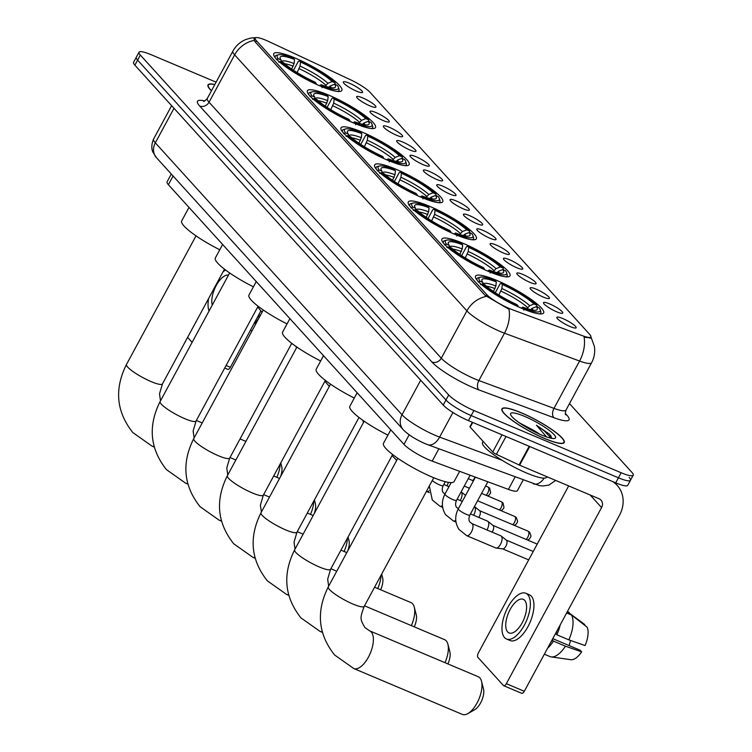 <?xml version="1.0" encoding="UTF-8"?>
<svg xmlns="http://www.w3.org/2000/svg" width="752" height="752" viewBox="0 0 752 752"><rect width="100%" height="100%" fill="white"/><g stroke="black" fill="none" stroke-linecap="round" stroke-linejoin="round"><path stroke-width="1.13" d="M387.844 160.308A38.69 7.116 28.4 0 0 409.107 164.641A38.69 7.116 28.4 0 0 362.304 132.164A38.69 7.116 28.4 0 0 341.032 127.831A38.69 7.116 28.4 0 0 387.844 160.308M488.734 271.528A38.69 7.116 28.4 0 0 510.006 275.852A38.69 7.116 28.4 0 0 463.204 243.375A38.69 7.116 28.4 0 0 441.932 239.051A38.69 7.116 28.4 0 0 488.734 271.528M455.101 234.455A38.69 7.116 28.4 0 0 476.373 238.779A38.69 7.116 28.4 0 0 429.571 206.302A38.69 7.116 28.4 0 0 408.298 201.978A38.69 7.116 28.4 0 0 455.101 234.455M421.477 197.381A38.69 7.116 28.4 0 0 442.74 201.705A38.69 7.116 28.4 0 0 395.937 169.228A38.69 7.116 28.4 0 0 374.665 164.904A38.69 7.116 28.4 0 0 421.477 197.381M354.211 123.234A38.69 7.116 28.4 0 0 375.474 127.567A38.69 7.116 28.4 0 0 328.671 95.09A38.69 7.116 28.4 0 0 307.408 90.757A38.69 7.116 28.4 0 0 354.211 123.234M320.578 86.17A38.69 7.116 28.4 0 0 341.84 90.494A38.69 7.116 28.4 0 0 295.038 58.017A38.69 7.116 28.4 0 0 273.775 53.693A38.69 7.116 28.4 0 0 320.578 86.17M522.367 308.593A38.69 7.116 28.4 0 0 543.64 312.926A38.69 7.116 28.4 0 0 496.828 280.449A38.69 7.116 28.4 0 0 475.565 276.116A38.69 7.116 28.4 0 0 522.367 308.593M549.524 303.864A10.951 2.012 -151.6 0 1 559.375 309.326A10.951 2.012 -151.6 0 1 562.609 313.217A10.951 2.012 -151.6 0 1 556.753 311.826A10.951 2.012 -151.6 0 1 543.461 302.868A10.951 2.012 -151.6 0 1 549.524 303.864M536.176 289.153A10.951 2.012 -151.6 0 1 546.027 294.615A10.951 2.012 -151.6 0 1 549.261 298.506A10.951 2.012 -151.6 0 1 543.405 297.115A10.951 2.012 -151.6 0 1 530.113 288.157A10.951 2.012 -151.6 0 1 536.176 289.153M522.837 274.433A10.951 2.012 -151.6 0 1 532.679 279.904A10.951 2.012 -151.6 0 1 535.913 283.795A10.951 2.012 -151.6 0 1 530.057 282.404A10.951 2.012 -151.6 0 1 516.765 273.446A10.951 2.012 -151.6 0 1 522.837 274.433M509.489 259.722A10.951 2.012 -151.6 0 1 519.341 265.193A10.951 2.012 -151.6 0 1 522.565 269.084A10.951 2.012 -151.6 0 1 516.718 267.693A10.951 2.012 -151.6 0 1 503.417 258.735A10.951 2.012 -151.6 0 1 509.489 259.722M496.141 245.011A10.951 2.012 -151.6 0 1 505.993 250.482A10.951 2.012 -151.6 0 1 509.217 254.373A10.951 2.012 -151.6 0 1 503.37 252.982A10.951 2.012 -151.6 0 1 490.078 244.024A10.951 2.012 -151.6 0 1 496.141 245.011M482.793 230.3A10.951 2.012 -151.6 0 1 492.645 235.771A10.951 2.012 -151.6 0 1 495.869 239.662A10.951 2.012 -151.6 0 1 490.022 238.271A10.951 2.012 -151.6 0 1 476.73 229.313A10.951 2.012 -151.6 0 1 482.793 230.3M469.445 215.589A10.951 2.012 -151.6 0 1 479.297 221.06A10.951 2.012 -151.6 0 1 482.521 224.951A10.951 2.012 -151.6 0 1 476.674 223.56A10.951 2.012 -151.6 0 1 463.382 214.593A10.951 2.012 -151.6 0 1 469.445 215.589M456.097 200.878A10.951 2.012 -151.6 0 1 465.949 206.339A10.951 2.012 -151.6 0 1 469.173 210.231A10.951 2.012 -151.6 0 1 463.326 208.849A10.951 2.012 -151.6 0 1 450.034 199.882A10.951 2.012 -151.6 0 1 456.097 200.878M442.749 186.167A10.951 2.012 -151.6 0 1 452.601 191.628A10.951 2.012 -151.6 0 1 455.834 195.52A10.951 2.012 -151.6 0 1 449.978 194.129A10.951 2.012 -151.6 0 1 436.686 185.171A10.951 2.012 -151.6 0 1 442.749 186.167M429.401 171.456A10.951 2.012 -151.6 0 1 439.253 176.917A10.951 2.012 -151.6 0 1 442.486 180.809A10.951 2.012 -151.6 0 1 436.63 179.418A10.951 2.012 -151.6 0 1 423.338 170.46A10.951 2.012 -151.6 0 1 429.401 171.456M416.063 156.745A10.951 2.012 -151.6 0 1 425.905 162.206A10.951 2.012 -151.6 0 1 429.138 166.098A10.951 2.012 -151.6 0 1 423.282 164.707A10.951 2.012 -151.6 0 1 409.99 155.749A10.951 2.012 -151.6 0 1 416.063 156.745M402.715 142.034A10.951 2.012 -151.6 0 1 412.566 147.495A10.951 2.012 -151.6 0 1 415.79 151.387A10.951 2.012 -151.6 0 1 409.943 149.996A10.951 2.012 -151.6 0 1 396.642 141.038A10.951 2.012 -151.6 0 1 402.715 142.034M389.367 127.323A10.951 2.012 -151.6 0 1 399.218 132.784A10.951 2.012 -151.6 0 1 402.442 136.676A10.951 2.012 -151.6 0 1 396.595 135.285A10.951 2.012 -151.6 0 1 383.304 126.327A10.951 2.012 -151.6 0 1 389.367 127.323M376.019 112.603A10.951 2.012 -151.6 0 1 385.87 118.073A10.951 2.012 -151.6 0 1 389.094 121.965A10.951 2.012 -151.6 0 1 383.247 120.574A10.951 2.012 -151.6 0 1 369.956 111.616A10.951 2.012 -151.6 0 1 376.019 112.603M362.671 97.892A10.951 2.012 -151.6 0 1 372.522 103.362A10.951 2.012 -151.6 0 1 375.746 107.254A10.951 2.012 -151.6 0 1 369.899 105.863A10.951 2.012 -151.6 0 1 356.608 96.905A10.951 2.012 -151.6 0 1 362.671 97.892M349.323 83.181A10.951 2.012 -151.6 0 1 359.174 88.651A10.951 2.012 -151.6 0 1 362.398 92.543A10.951 2.012 -151.6 0 1 356.551 91.152A10.951 2.012 -151.6 0 1 343.26 82.194A10.951 2.012 -151.6 0 1 349.323 83.181M562.872 318.575A10.951 2.012 -151.6 0 1 572.723 324.037A10.951 2.012 -151.6 0 1 575.947 327.928A10.951 2.012 -151.6 0 1 570.101 326.537A10.951 2.012 -151.6 0 1 556.809 317.579A10.951 2.012 -151.6 0 1 562.872 318.575M523.148 480.049L517.423 490.642A21.902 4.033 -151.6 0 1 508.39 489.392L432.193 461.145A21.902 4.033 -151.6 0 1 429.185 459.951A21.902 4.033 -151.6 0 1 403.993 444.394L168.382 184.691A21.902 4.033 -151.6 0 1 167.076 181.862L171.306 174.041M512.065 309.608A19.712 3.628 -151.6 0 1 509.348 308.536A19.712 3.628 -151.6 0 1 486.685 294.53L256.366 40.664A19.712 3.628 -151.6 0 1 255.191 38.117A19.712 3.628 -151.6 0 1 268.934 41.614L350.366 79.693A19.712 3.628 -151.6 0 1 370.125 92.393L589.653 334.377A19.712 3.628 -151.6 0 1 590.828 336.924A19.712 3.628 -151.6 0 1 582.697 335.796L512.065 309.608M544.758 438.585A35.41 6.514 28.4 0 0 564.226 442.543A35.41 6.514 28.4 0 0 521.39 412.82A35.41 6.514 28.4 0 0 501.932 408.862A35.41 6.514 28.4 0 0 544.758 438.585M565.325 413.44L566.848 415.113A36.5 6.712 -151.6 0 1 553.98 417.736A7.304 4.38 110.3 0 1 553.98 408.374L579.576 361.035A25.549 15.322 -69.7 0 0 584.078 337.187L591.175 337.93L591.081 337.291L594.381 346.418C595.246 352.143 594.324 357.576 591.617 362.699A29.206 5.367 -151.6 0 1 579.576 361.035L504.489 333.202A25.549 15.322 -69.7 0 0 508.972 309.269L485.125 295.376L254.806 41.501L253.95 38.38L255.868 37.6L250.632 38.089L246.026 39.433C240.292 41.783 235.921 45.665 232.904 51.098L207.308 98.437A29.206 5.367 28.4 0 0 209.047 102.206L441.292 358.206A29.206 5.367 28.4 0 0 474.879 378.942A29.206 5.367 28.4 0 0 478.883 380.54L553.98 408.374A29.206 5.367 28.4 0 0 566.012 410.047C565.231 413.074 565.119 414.634 565.683 414.747M216.106 82.156L151.058 54.67A21.902 4.033 28.4 0 0 139.026 52.226L136.291 57.274A21.902 4.033 28.4 0 0 137.597 60.104L445.974 400.017A21.902 4.033 28.4 0 0 471.156 415.574L618.435 477.802A21.902 4.033 28.4 0 0 630.477 480.255A21.902 4.033 28.4 0 0 629.17 477.426M214.837 84.506A35.41 6.514 28.4 0 0 208.013 84.882A35.41 6.514 28.4 0 0 211.434 90.804M139.026 52.226A21.902 4.033 28.4 0 0 140.333 55.046L448.7 394.96A21.902 4.033 28.4 0 0 473.892 410.517L621.171 472.754A21.902 4.033 28.4 0 0 633.212 475.208A21.902 4.033 28.4 0 0 631.906 472.378L569.499 403.598M615.709 482.85A21.902 4.033 28.4 0 0 627.751 485.303L630.477 480.255A21.902 4.033 28.4 0 1 618.435 477.802L471.156 415.574A21.902 4.033 28.4 0 1 445.974 400.017L137.597 60.104A21.902 4.033 28.4 0 1 136.291 57.274L133.565 62.322A21.902 4.033 28.4 0 0 134.871 65.151L443.238 405.065A21.902 4.033 28.4 0 0 468.43 420.622L615.709 482.85L621.171 472.754M521.512 412.961A35.043 6.448 28.4 0 0 502.251 409.041A35.043 6.448 28.4 0 0 544.636 438.454A35.043 6.448 28.4 0 0 563.897 442.373A35.043 6.448 28.4 0 0 521.512 412.961M483.104 441.377L482.54 442.43A36.5 6.712 28.4 0 0 526.691 473.064A36.5 6.712 28.4 0 0 546.751 477.153L546.977 476.749M539.616 434.177A18.255 3.356 28.4 0 0 531.109 428.978L536.402 432.682M551.883 438.378L549.468 434.148L536.439 425.247L546.61 436.959M531.109 428.978L519.397 422.859M541.506 434.994A25.549 4.7 28.4 0 0 554.732 438.416A25.549 4.7 28.4 0 0 548.264 429.627A25.549 4.7 28.4 0 0 524.642 416.411A25.549 4.7 28.4 0 0 510.58 414.54A25.549 4.7 28.4 0 0 541.506 434.994M536.439 425.247L544.392 430.99L551.207 438.256M549.468 434.148L551.169 436.263M472.735 422.436L470.188 427.145L492.72 451.98L501.998 434.806M612.57 481.524A29.206 25.436 -42.2 0 1 617.213 485.425A29.206 25.436 -42.2 0 1 619.535 515.158L524.313 691.276A3.647 1.664 112.9 0 1 521.691 693.306L503.727 685.721A3.647 1.664 -67.1 0 0 506.35 683.681L601.572 507.572A7.304 6.364 137.8 0 0 600.998 500.136A7.304 6.364 137.8 0 0 599.006 498.726L519.632 465.197A3.647 0.667 -151.6 0 1 519.096 464.952L496.376 454.33A3.647 0.667 -151.6 0 1 492.72 451.98M568.681 485.914L478.404 652.877A3.647 1.664 -67.1 0 0 477.905 657.361L503.445 685.514A3.647 1.664 -67.1 0 0 503.727 685.721M470.188 427.145A3.647 0.667 -151.6 0 1 469.972 426.675L472.35 422.276M507.628 631.915A18.255 8.31 -67.1 0 0 509.057 632.949A18.255 8.31 -67.1 0 0 523.035 621.105A18.255 8.31 -67.1 0 0 524.689 600.359A18.255 8.31 -67.1 0 0 523.26 599.325A18.255 8.31 -67.1 0 0 509.283 611.179A18.255 8.31 -67.1 0 0 507.628 631.915M544.354 654.212L549.891 656.543A24.092 10.97 -67.1 0 0 551.16 656.9L570.843 659.701A18.979 8.648 -67.1 0 0 581.663 651.871L580.187 650.245L552.767 638.655M506.5 639.003L510.091 640.525A24.825 11.299 -67.1 0 0 529.107 624.404A24.825 11.299 -67.1 0 0 531.354 596.195A24.825 11.299 -67.1 0 0 529.408 594.794L525.817 593.272A24.825 11.299 -67.1 0 0 506.81 609.393A24.825 11.299 -67.1 0 0 504.554 637.602A24.825 11.299 -67.1 0 0 506.5 639.003A24.825 11.299 -67.1 0 0 525.507 622.891A24.825 11.299 -67.1 0 0 527.763 594.682A24.825 11.299 -67.1 0 0 525.817 593.272M566.641 612.993L571.605 615.089L587.143 627.168A18.979 8.648 -67.1 0 1 585.084 645.564L568.832 639.858L556.856 634.801L555.878 633.72A21.169 9.644 -67.1 0 0 557.138 630.561M556.856 634.801A24.092 10.97 -67.1 0 0 560.174 624.959M568.832 639.858A24.092 10.97 -67.1 0 0 571.605 615.089M584.436 625.062L584.727 624.508L567.356 611.658M569.198 612.438A24.092 10.97 -67.1 0 0 568.644 612.166L567.375 611.63M570.646 640.497A14.598 6.646 -67.1 0 0 569.217 645.601M550.643 642.575A21.169 9.644 -67.1 0 0 552.466 640.037L553.444 641.108L565.419 646.175L581.663 651.871M547.616 648.186A24.092 10.97 -67.1 0 0 553.444 641.108M551.16 656.9A24.092 10.97 -67.1 0 0 565.419 646.175M214.781 84.619A35.043 6.448 28.4 0 0 208.332 85.061A35.043 6.448 28.4 0 0 211.491 90.691M479.861 677.9A20.445 9.306 -67.1 0 0 478.253 676.744L369.655 630.853A20.445 9.306 112.9 0 1 371.253 632.009A20.445 9.306 112.9 0 1 369.401 655.236A20.445 9.306 112.9 0 1 353.741 668.509L462.339 714.4A20.445 9.306 -67.1 0 0 467.847 713.601A20.445 9.306 -67.1 0 0 481.524 681.246A20.445 9.306 -67.1 0 0 479.861 677.9M495.286 292.716L500.024 283.946L501.189 283.213A34.752 6.392 28.4 0 1 536.74 305.171L533.967 303.996A31.396 5.772 28.4 0 0 502.308 284.444L501.857 288.524L498.914 295.019M527.02 308.621L529.681 305.707L533.967 303.996M390.786 429.843L383.492 443.332A40.157 7.388 28.4 0 0 432.062 477.031A40.157 7.388 28.4 0 0 454.133 481.524L459.651 471.325M493.462 291.494L495.869 285.995L496.32 281.915L495.201 280.684A34.752 6.392 28.4 0 0 480.143 277.234L478.225 277.77A36.209 6.665 28.4 0 0 477.069 278.56A36.209 6.665 28.4 0 0 477.153 280.289M536.74 305.171L537.219 307.013M539.278 313.875A36.209 6.665 28.4 0 0 540.773 313.011A36.209 6.665 28.4 0 0 540.801 311.61L540.199 309.702A34.752 6.392 28.4 0 0 539.146 307.822L536.373 306.656L532.087 308.358L530 310.219M480.143 277.234A34.752 6.392 28.4 0 0 480.058 281.22L478.169 281.972M523.796 310.153L523.994 308.358A34.752 6.392 28.4 0 0 540.199 309.702M496.32 281.915A31.396 5.772 28.4 0 0 481.957 280.806A31.396 5.772 28.4 0 0 482.822 282.385L480.058 281.22M502.308 284.444L501.189 283.213M523.994 308.358L522.884 307.126A31.396 5.772 28.4 0 0 536.214 310.144A31.396 5.772 28.4 0 0 536.373 306.656M482.822 282.385L483.376 284.265M521.277 308.132L522.884 307.126M517.921 306.637L518.015 305.829A34.752 6.392 28.4 0 1 482.464 283.871L480.575 284.632M482.464 283.871L485.237 285.046A31.396 5.772 28.4 0 0 516.897 304.598L518.015 305.829M481.524 681.246L483.498 688.888A13.141 5.988 112.9 0 1 474.709 709.691L467.847 713.601M444.996 662.691A20.445 9.306 -67.1 0 0 447.891 644.173A20.445 9.306 -67.1 0 0 446.227 640.826A20.445 9.306 -67.1 0 0 444.62 639.67L364.523 605.821M461.653 255.642L466.39 246.872L467.556 246.148A34.752 6.392 28.4 0 1 503.107 268.097L500.334 266.932A31.396 5.772 28.4 0 0 468.675 247.37L468.223 251.45L465.281 257.945M493.387 271.547L496.047 268.633L500.334 266.932M357.153 392.77L349.859 406.259A40.157 7.388 28.4 0 0 387.938 435.117M459.829 254.42L462.236 248.921L462.687 244.842L461.568 243.61A34.752 6.392 28.4 0 0 446.509 240.161L444.592 240.696A36.209 6.665 28.4 0 0 443.436 241.486A36.209 6.665 28.4 0 0 443.52 243.216M503.107 268.097L503.586 269.94M505.645 276.802A36.209 6.665 28.4 0 0 507.139 275.937A36.209 6.665 28.4 0 0 507.168 274.536L506.566 272.638A34.752 6.392 28.4 0 0 505.513 270.758L502.74 269.583L498.454 271.293L496.367 273.145M446.509 240.161A34.752 6.392 28.4 0 0 446.425 244.146L444.535 244.898M490.163 273.079L490.37 271.284A34.752 6.392 28.4 0 0 506.566 272.638M462.687 244.842A31.396 5.772 28.4 0 0 448.324 243.733A31.396 5.772 28.4 0 0 449.198 245.321L446.425 244.146M468.675 247.37L467.556 246.148M490.37 271.284L489.251 270.053A31.396 5.772 28.4 0 0 502.58 273.07A31.396 5.772 28.4 0 0 502.74 269.583M449.198 245.321L449.743 247.192M487.644 271.058L489.251 270.053M484.288 269.564L484.382 268.755A34.752 6.392 28.4 0 1 448.831 246.806L446.942 247.558M448.831 246.806L451.604 247.972A31.396 5.772 28.4 0 0 483.263 267.524L484.382 268.755M447.891 644.173L449.865 651.815A13.141 5.988 112.9 0 1 447.919 663.922M411.363 625.617A20.445 9.306 -67.1 0 0 414.258 607.099A20.445 9.306 -67.1 0 0 412.594 603.753A20.445 9.306 -67.1 0 0 410.996 602.596L374.581 587.209M428.02 218.569L432.757 209.799L433.923 209.075A34.752 6.392 28.4 0 1 469.474 231.024L466.701 229.858A31.396 5.772 28.4 0 0 435.041 210.306L434.59 214.376L431.648 220.881M459.754 234.474L462.414 231.56L466.701 229.858M323.52 355.696L316.225 369.185A40.157 7.388 28.4 0 0 354.305 398.043M426.205 217.347L428.602 211.848L429.054 207.768L427.935 206.546A34.752 6.392 28.4 0 0 412.876 203.087L410.959 203.623A36.209 6.665 28.4 0 0 409.802 204.422A36.209 6.665 28.4 0 0 409.887 206.142M469.474 231.024L469.953 232.866M472.012 239.738A36.209 6.665 28.4 0 0 473.506 238.863A36.209 6.665 28.4 0 0 473.534 237.463L472.933 235.564A34.752 6.392 28.4 0 0 471.88 233.684L469.107 232.509L464.83 234.22L462.734 236.072M412.876 203.087A34.752 6.392 28.4 0 0 412.792 207.073L410.902 207.825M456.539 236.006L456.737 234.21A34.752 6.392 28.4 0 0 472.933 235.564M429.054 207.768A31.396 5.772 28.4 0 0 414.7 206.659A31.396 5.772 28.4 0 0 415.565 208.248L412.792 207.073M435.041 210.306L433.923 209.075M456.737 234.21L455.618 232.988A31.396 5.772 28.4 0 0 468.947 235.996A31.396 5.772 28.4 0 0 469.107 232.509M415.565 208.248L416.119 210.118M454.011 233.985L455.618 232.988M450.655 232.49L450.749 231.682A34.752 6.392 28.4 0 1 415.198 209.733L413.318 210.485M415.198 209.733L417.971 210.898A31.396 5.772 28.4 0 0 449.63 230.46L450.749 231.682M414.258 607.099L416.241 614.751A13.141 5.988 112.9 0 1 414.286 626.848M394.386 181.495L399.124 172.725L400.29 172.001A34.752 6.392 28.4 0 1 435.84 193.95L433.067 192.785A31.396 5.772 28.4 0 0 401.408 173.233L400.957 177.303L398.015 183.808M426.121 197.4L428.781 194.486L433.067 192.785M289.896 318.622L282.602 332.111A40.157 7.388 28.4 0 0 320.672 360.969M392.572 180.273L394.979 174.774L395.42 170.704L394.302 169.473A34.752 6.392 28.4 0 0 379.243 166.023L377.325 166.559A36.209 6.665 28.4 0 0 376.169 167.348A36.209 6.665 28.4 0 0 376.254 169.068M435.84 193.95L436.32 195.793M438.378 202.664A36.209 6.665 28.4 0 0 439.873 201.79A36.209 6.665 28.4 0 0 439.901 200.389L439.3 198.49A34.752 6.392 28.4 0 0 438.247 196.61L435.474 195.435L431.197 197.146L429.101 199.007M379.243 166.023A34.752 6.392 28.4 0 0 379.158 169.999L377.269 170.76M422.906 198.942L423.103 197.146A34.752 6.392 28.4 0 0 439.3 198.49M395.42 170.704A31.396 5.772 28.4 0 0 381.067 169.595A31.396 5.772 28.4 0 0 381.931 171.174L379.158 169.999M401.408 173.233L400.29 172.001M423.103 197.146L421.985 195.915A31.396 5.772 28.4 0 0 435.314 198.923A31.396 5.772 28.4 0 0 435.474 195.435M381.931 171.174L382.486 173.045M420.377 196.911L421.985 195.915M417.022 195.417L417.116 194.608A34.752 6.392 28.4 0 1 381.565 172.659L379.685 173.411M381.565 172.659L384.338 173.834A31.396 5.772 28.4 0 0 415.997 193.386L417.116 194.608M377.739 588.543A20.445 9.306 -67.1 0 0 381.085 575.195M381.678 574.086L382.608 577.677A13.141 5.988 112.9 0 1 380.653 589.784M360.753 144.422L365.491 135.661L366.666 134.928A34.752 6.392 28.4 0 1 402.207 156.886L399.434 155.711A31.396 5.772 28.4 0 0 367.775 136.159L367.333 140.239L364.382 146.734M392.488 160.326L395.157 157.422L399.434 155.711M256.263 281.549L248.968 295.047A40.157 7.388 28.4 0 0 287.038 323.896M358.939 143.2L361.345 137.701L361.787 133.63L360.678 132.399A34.752 6.392 28.4 0 0 345.61 128.949L343.692 129.485A36.209 6.665 28.4 0 0 342.536 130.275A36.209 6.665 28.4 0 0 342.63 131.995M402.207 156.886L402.687 158.728M404.755 165.59A36.209 6.665 28.4 0 0 406.24 164.716A36.209 6.665 28.4 0 0 406.268 163.316L405.666 161.417A34.752 6.392 28.4 0 0 404.614 159.537L401.85 158.371L397.564 160.073L395.467 161.934M345.61 128.949A34.752 6.392 28.4 0 0 345.525 132.935L343.645 133.687M389.273 161.868L389.47 160.073A34.752 6.392 28.4 0 0 405.666 161.417M361.787 133.63A31.396 5.772 28.4 0 0 347.433 132.521A31.396 5.772 28.4 0 0 348.298 134.1L345.525 132.935M367.775 136.159L366.666 134.928M389.47 160.073L388.352 158.841A31.396 5.772 28.4 0 0 401.681 161.849A31.396 5.772 28.4 0 0 401.85 158.371M348.298 134.1L348.853 135.971M386.744 159.847L388.352 158.841M383.398 158.352L383.482 157.544A34.752 6.392 28.4 0 1 347.932 135.586L346.052 136.338M347.932 135.586L350.705 136.761A31.396 5.772 28.4 0 0 382.364 156.313L383.482 157.544M344.106 551.47A20.445 9.306 -67.1 0 0 347.452 538.122M348.044 537.013L348.975 540.603A13.141 5.988 112.9 0 1 347.809 550.765M327.12 107.357L331.858 98.587L333.033 97.854A34.752 6.392 28.4 0 1 368.574 119.812L365.801 118.637A31.396 5.772 28.4 0 0 334.142 99.085L333.7 103.165L330.748 109.66M358.864 123.262L361.524 120.348L365.801 118.637M222.63 244.485L215.335 257.974A40.157 7.388 28.4 0 0 253.405 286.822M325.306 106.135L327.712 100.636L328.154 96.557L327.045 95.325A34.752 6.392 28.4 0 0 311.977 91.876L310.059 92.411A36.209 6.665 28.4 0 0 308.903 93.201A36.209 6.665 28.4 0 0 308.997 94.931M368.574 119.812L369.063 121.655M371.121 128.517A36.209 6.665 28.4 0 0 372.607 127.652A36.209 6.665 28.4 0 0 372.644 126.251L372.033 124.343A34.752 6.392 28.4 0 0 370.98 122.463L368.217 121.298L363.93 122.999L361.834 124.86M311.977 91.876A34.752 6.392 28.4 0 0 311.892 95.861L310.012 96.613M355.64 124.794L355.837 122.999A34.752 6.392 28.4 0 0 372.033 124.343M328.154 96.557A31.396 5.772 28.4 0 0 313.8 95.448A31.396 5.772 28.4 0 0 314.665 97.027L311.892 95.861M334.142 99.085L333.033 97.854M355.837 122.999L354.718 121.768A31.396 5.772 28.4 0 0 368.048 124.785A31.396 5.772 28.4 0 0 368.217 121.298M314.665 97.027L315.22 98.897M353.111 122.773L354.718 121.768M349.765 121.279L349.849 120.47A34.752 6.392 28.4 0 1 314.308 98.512L312.418 99.273M314.308 98.512L317.071 99.687A31.396 5.772 28.4 0 0 348.74 119.239L349.849 120.47M310.473 514.406A20.445 9.306 -67.1 0 0 313.819 501.048M314.411 499.948L315.342 503.53A13.141 5.988 112.9 0 1 314.186 513.691M293.487 70.284L298.234 61.514L299.399 60.79A34.752 6.392 28.4 0 1 334.941 82.739L332.177 81.564A31.396 5.772 28.4 0 0 300.509 62.012L300.067 66.091L297.115 72.587M325.231 86.189L327.891 83.275L332.177 81.564M188.996 207.411L181.702 220.9A40.157 7.388 28.4 0 0 219.781 249.749M291.673 69.062L294.079 63.563L294.521 59.483L293.412 58.252A34.752 6.392 28.4 0 0 278.353 54.802L276.426 55.338A36.209 6.665 28.4 0 0 275.27 56.127A36.209 6.665 28.4 0 0 275.364 57.857M334.941 82.739L335.43 84.581M337.488 91.443A36.209 6.665 28.4 0 0 338.973 90.578A36.209 6.665 28.4 0 0 339.011 89.178L338.409 87.279A34.752 6.392 28.4 0 0 337.357 85.399L334.584 84.224L330.297 85.935L328.21 87.787M278.353 54.802A34.752 6.392 28.4 0 0 278.259 58.788L276.379 59.54M322.006 87.721L322.204 85.925A34.752 6.392 28.4 0 0 338.409 87.279M294.521 59.483A31.396 5.772 28.4 0 0 280.167 58.374A31.396 5.772 28.4 0 0 281.032 59.963L278.259 58.788M300.509 62.012L299.399 60.79M322.204 85.925L321.095 84.694A31.396 5.772 28.4 0 0 334.424 87.711A31.396 5.772 28.4 0 0 334.584 84.224M281.032 59.963L281.586 61.833M319.487 85.7L321.095 84.694M316.131 84.205L316.216 83.397A34.752 6.392 28.4 0 1 280.675 61.448L278.785 62.2M280.675 61.448L283.448 62.613A31.396 5.772 28.4 0 0 315.107 82.165L316.216 83.397M276.839 477.332A20.445 9.306 -67.1 0 0 280.186 463.975M280.778 462.875L281.709 466.456A13.141 5.988 112.9 0 1 280.552 476.618M471.805 523.552L500.898 535.847A6.571 2.989 112.9 0 1 501.227 536.054A6.571 2.989 112.9 0 1 501.415 536.223A6.571 2.989 112.9 0 1 500.512 544.298A6.571 2.989 112.9 0 1 496.16 548.058A6.571 2.989 112.9 0 1 495.784 547.954L466.691 535.659L458.983 529.436C454.875 522.847 454.659 515.975 458.316 508.803A6.571 1.213 -151.6 0 0 458.579 509.499A6.571 1.213 -151.6 0 0 466.268 514.312A6.571 1.213 -151.6 0 0 469.878 515.045C468.684 517.818 468.646 520.111 469.765 521.926L471.805 523.552A6.571 2.989 112.9 0 1 472.312 523.928A6.571 2.989 112.9 0 1 472.444 524.088A6.571 2.989 112.9 0 1 471.626 531.579A6.571 2.989 112.9 0 1 466.691 535.659M506.171 540.058A4.747 2.162 112.9 0 1 506.416 540.209A4.747 2.162 112.9 0 1 506.547 540.331A4.747 2.162 112.9 0 1 505.899 546.159A4.747 2.162 112.9 0 1 502.75 548.875A4.747 2.162 112.9 0 1 502.477 548.8M260.756 311.131L230.394 367.296A3.647 1.664 112.9 0 1 227.771 369.326L224.707 368.038M187.605 337.375L192.117 342.348M260.399 315.332L258.848 314.674M225.619 270.043A24.825 11.299 -67.1 0 0 223.137 271.669M208.586 298.582A24.825 11.299 -67.1 0 0 209.075 310.99M256.723 318.594A21.169 9.644 -67.1 0 0 258.547 316.056L259.468 317.071M253.697 324.206A24.092 10.97 -67.1 0 0 258.989 317.955M228.486 275.1A18.255 8.31 -67.1 0 0 216.219 285.525A18.255 8.31 -67.1 0 0 212.261 305.096M470.479 513.926L487.55 521.136A6.571 2.989 112.9 0 1 487.879 521.333A6.571 2.989 112.9 0 1 488.067 521.512A6.571 2.989 112.9 0 1 487.164 529.577A6.571 2.989 112.9 0 1 486.948 529.953M492.833 525.347A4.747 2.162 112.9 0 1 493.068 525.498A4.747 2.162 112.9 0 1 493.199 525.62A4.747 2.162 112.9 0 1 492.551 531.448A4.747 2.162 112.9 0 1 492.128 532.143M474.465 506.566A6.571 2.989 112.9 0 1 474.54 506.622A6.571 2.989 112.9 0 1 474.719 506.801A6.571 2.989 112.9 0 1 473.816 514.866A6.571 2.989 112.9 0 1 473.6 515.242M479.485 510.636A4.747 2.162 112.9 0 1 479.72 510.777A4.747 2.162 112.9 0 1 479.851 510.909A4.747 2.162 112.9 0 1 479.203 516.737A4.747 2.162 112.9 0 1 478.78 517.432M461.117 491.855A6.571 2.989 112.9 0 1 461.192 491.911A6.571 2.989 112.9 0 1 461.371 492.09A6.571 2.989 112.9 0 1 460.468 500.155A6.571 2.989 112.9 0 1 460.262 500.531M448.352 482.342A6.571 2.989 112.9 0 1 447.12 485.444A6.571 2.989 112.9 0 1 446.914 485.82M438.858 448.812L432.193 461.145M256.366 40.664L255.501 42.262M486.685 294.53L485.858 296.053M409.182 434.797L403.993 444.394M515.064 477.059L508.39 489.392M173.082 175.996L168.382 184.691M553.98 417.736L478.883 389.912A36.5 6.712 -151.6 0 1 431.892 361.985L199.647 105.985A7.304 6.364 137.8 0 0 209.047 102.206L234.643 54.868A29.206 5.367 -151.6 0 1 232.904 51.098M199.647 105.985A36.5 6.712 -151.6 0 1 204.713 100.937M478.883 389.912A7.304 4.38 110.3 0 1 478.883 380.54L504.489 333.202A29.206 5.367 -151.6 0 1 500.475 331.604A29.206 5.367 -151.6 0 1 466.889 310.858A25.549 22.259 -42.2 0 1 486.337 296.391M254.091 40.392A25.549 22.259 137.8 0 0 234.643 54.868L466.889 310.858L441.292 358.206A7.304 6.364 137.8 0 1 431.892 361.985M140.333 55.046L134.871 65.151M448.7 394.96L443.238 405.065M473.892 410.517L468.43 420.622M565.513 414.324A7.304 6.364 137.8 0 0 566.848 415.113M174.003 108.288L155.316 142.833A14.598 12.718 137.8 0 0 156.482 157.704L152.863 152.026C153.192 152.581 149.939 147.759 153.577 139.064A29.206 5.367 28.4 0 0 155.316 142.833L402.019 414.766A29.206 5.367 28.4 0 0 435.605 435.502A29.206 5.367 28.4 0 0 439.619 437.1L452.92 412.491M420.697 380.211L402.019 414.766A14.598 12.718 137.8 0 0 403.175 429.636L156.482 157.704M546.92 476.853A29.206 5.367 28.4 0 0 548.33 477.313M555.662 480.415L548.941 485.068L542.935 485.98L539.325 485.576L427.719 444.676A14.598 8.761 -69.7 0 0 439.619 437.1L501.941 460.196M533.403 483.856A14.598 8.761 -69.7 0 0 544.175 478.131M590.17 494.995L601.572 507.572M529.728 446.519L519.632 465.197M506.35 683.681L524.313 691.276M519.096 464.952L529.192 446.293M506.011 436.498L496.376 454.33M369.655 630.853L364.87 627.506C360.311 619.263 359.522 618.943 364.231 606.347A20.445 3.76 -151.6 0 1 352.998 604.063A20.445 3.76 -151.6 0 1 329.489 589.54A20.445 3.76 -151.6 0 1 328.267 586.908L397.808 458.297M527.594 307.568A27.016 4.973 28.4 0 0 501.011 291.146M495.869 285.995A28.078 5.17 28.4 0 0 483.329 284.077M529.681 305.707A28.078 5.17 28.4 0 0 501.857 288.524M532.867 310.115A28.078 5.17 28.4 0 0 532.087 308.358M495.023 288.618A27.016 4.973 28.4 0 0 486.441 286.145M328.662 586.184L327.665 579.237L330.598 569.273A20.445 3.76 -151.6 0 1 319.365 566.989A20.445 3.76 -151.6 0 1 295.856 552.476A20.445 3.76 -151.6 0 1 294.643 549.834L364.175 421.223M322.176 631.774A20.445 9.306 112.9 0 1 320.108 631.436L322.335 632.376M493.961 270.494A27.016 4.973 28.4 0 0 467.377 254.073M462.236 248.921A28.078 5.17 28.4 0 0 449.696 247.004M496.047 268.633A28.078 5.17 28.4 0 0 468.223 251.45M499.243 273.051A28.078 5.17 28.4 0 0 498.454 271.293M461.39 251.544A27.016 4.973 28.4 0 0 452.807 249.072M295.028 549.11L294.032 542.164L296.974 532.209A20.445 3.76 -151.6 0 1 285.732 529.916A20.445 3.76 -151.6 0 1 262.222 515.402A20.445 3.76 -151.6 0 1 261.01 512.761L330.542 384.15M288.542 594.7A20.445 9.306 112.9 0 1 286.474 594.362L288.702 595.302M460.327 233.421A27.016 4.973 28.4 0 0 433.744 216.999M428.602 211.848A28.078 5.17 28.4 0 0 416.063 209.94M462.414 231.56A28.078 5.17 28.4 0 0 434.59 214.376M465.61 235.978A28.078 5.17 28.4 0 0 464.83 234.22M427.756 214.47A27.016 4.973 28.4 0 0 419.174 211.998M261.395 512.037L260.399 505.09L263.341 495.136A20.445 3.76 -151.6 0 1 252.099 492.851A20.445 3.76 -151.6 0 1 228.589 478.328A20.445 3.76 -151.6 0 1 227.377 475.687L296.908 347.086M254.909 557.627A20.445 9.306 112.9 0 1 252.841 557.298L255.069 558.238M426.694 196.347A27.016 4.973 28.4 0 0 400.111 179.935M394.979 174.774A28.078 5.17 28.4 0 0 382.43 172.866M428.781 194.486A28.078 5.17 28.4 0 0 400.957 177.303M431.977 198.904A28.078 5.17 28.4 0 0 431.197 197.146M394.123 177.397A27.016 4.973 28.4 0 0 385.55 174.925M227.762 474.973L226.766 468.017L229.708 458.062A20.445 3.76 -151.6 0 1 218.475 455.778A20.445 3.76 -151.6 0 1 194.965 441.255A20.445 3.76 -151.6 0 1 193.743 438.613L263.285 310.012M221.285 520.563A20.445 9.306 112.9 0 1 219.208 520.224L221.436 521.164M393.061 159.274A27.016 4.973 28.4 0 0 366.478 142.861M361.345 137.701A28.078 5.17 28.4 0 0 348.796 135.792M395.157 157.422A28.078 5.17 28.4 0 0 367.333 140.239M398.344 161.83A28.078 5.17 28.4 0 0 397.564 160.073M360.49 140.333A27.016 4.973 28.4 0 0 351.917 137.851M194.129 437.899L193.132 430.943L196.075 420.988A20.445 3.76 -151.6 0 1 184.842 418.704A20.445 3.76 -151.6 0 1 161.332 404.181A20.445 3.76 -151.6 0 1 160.11 401.549L229.651 272.938M187.652 483.489A20.445 9.306 112.9 0 1 185.584 483.151L187.803 484.091M359.428 122.209A27.016 4.973 28.4 0 0 332.845 105.788M327.712 100.636A28.078 5.17 28.4 0 0 315.163 98.719M361.524 120.348A28.078 5.17 28.4 0 0 333.7 103.165M364.711 124.757A28.078 5.17 28.4 0 0 363.93 122.999M326.857 103.259A27.016 4.973 28.4 0 0 318.284 100.787M160.505 400.825L159.509 393.879L162.441 383.915A20.445 3.76 -151.6 0 1 151.208 381.631A20.445 3.76 -151.6 0 1 127.699 367.117A20.445 3.76 -151.6 0 1 126.477 364.476L196.018 235.865M154.019 446.415A20.445 9.306 112.9 0 1 151.951 446.077L154.179 447.017M325.795 85.136A27.016 4.973 28.4 0 0 299.211 68.714M294.079 63.563A28.078 5.17 28.4 0 0 281.53 61.645M327.891 83.275A28.078 5.17 28.4 0 0 300.067 66.091M331.077 87.693A28.078 5.17 28.4 0 0 330.297 85.935M293.224 66.185A27.016 4.973 28.4 0 0 284.651 63.713M226.089 365.472L230.394 367.296M458.457 508.841L456.417 507.215C455.298 505.4 455.336 503.107 456.53 500.334A6.571 1.213 -151.6 0 1 452.92 499.601A6.571 1.213 -151.6 0 1 445.24 494.788A6.571 1.213 -151.6 0 1 444.968 494.083C441.311 501.255 441.537 508.136 445.635 514.725L453.343 520.948L455.985 522.067M455.768 520.234A6.571 2.989 112.9 0 1 453.343 520.948M527.622 540.049L529.295 539.118L530.715 536.966L530.931 535.744L529.699 532.341A4.747 4.136 137.8 0 0 528.412 531.42A4.747 2.162 112.9 0 1 528.571 535.264A4.747 2.162 112.9 0 1 526.071 539.4M445.109 494.13L443.069 492.504C441.95 490.689 441.997 488.396 443.182 485.623A6.571 1.213 -151.6 0 1 439.572 484.89A6.571 1.213 -151.6 0 1 432.278 480.5M442.42 505.523A6.571 2.989 112.9 0 1 439.995 506.237L432.287 500.014L429.326 485.971M479.607 510.693L528.036 531.156A4.747 2.162 112.9 0 1 528.412 531.42M514.274 525.338L515.947 524.407L517.367 522.255L517.583 521.033L516.361 517.63A4.747 4.136 137.8 0 0 515.064 516.709A4.747 2.162 112.9 0 1 515.223 520.553A4.747 2.162 112.9 0 1 512.732 524.689M429.072 490.812A6.571 2.989 112.9 0 1 426.647 491.526L426.384 491.413M477.595 500.766L514.688 516.445A4.747 2.162 112.9 0 1 515.064 516.709M500.926 510.627L502.599 509.687L504.019 507.534L503.013 502.909A4.747 4.136 137.8 0 0 501.716 501.998A4.747 2.162 112.9 0 1 501.875 505.842A4.747 2.162 112.9 0 1 499.384 509.978M481.59 493.387L501.34 501.734A4.747 2.162 112.9 0 1 501.716 501.998M487.578 495.916L489.251 494.976L490.671 492.823L489.665 488.198A4.747 4.136 137.8 0 0 488.368 487.287A4.747 2.162 112.9 0 1 488.537 491.131A4.747 2.162 112.9 0 1 486.036 495.267M485.585 485.999L487.992 487.023A4.747 2.162 112.9 0 1 488.368 487.287M474.991 477.012A4.747 2.162 112.9 0 1 472.688 480.547M590.828 336.924L590.076 338.315M255.191 38.117L254.035 40.251M203.557 101.294C203.961 101.699 205.211 100.749 207.308 98.437M633.212 475.208L630.477 480.255M591.617 362.699L566.012 410.047M427.719 444.676L425.106 443.642C415.254 439.253 407.941 434.581 403.175 429.636M153.577 139.064L171.635 105.675M501.81 409.859L502.251 409.041M563.455 443.191L563.897 442.373M614.375 482.286L617.213 485.425M207.89 85.878L208.332 85.061M328.267 586.908C315.99 611.451 318.096 634.143 334.593 654.973L353.741 668.509M476.552 279.509L477.069 278.56M540.256 313.951L540.773 313.011M433.772 477.746L364.231 606.347M294.643 549.834C282.357 574.378 284.463 597.069 300.96 617.9L320.108 631.436M442.919 242.435L443.436 241.486M506.632 276.877L507.139 275.937M392.647 454.537L330.598 569.273M261.01 512.761C248.724 537.304 250.83 559.996 267.327 580.826L286.474 594.362M330.889 568.747L336.746 571.229M409.295 205.362L409.802 204.422M472.999 239.803L473.506 238.863M359.014 417.463L296.974 532.209M227.377 475.687C215.091 500.24 217.196 522.922 233.693 543.752L252.841 557.298M297.256 531.673L303.112 534.155M340.947 550.144L346.813 552.617M375.662 168.288L376.169 167.348M439.365 202.739L439.873 201.79M325.381 380.39L263.341 495.136M193.743 438.613C181.458 463.166 183.573 485.858 200.07 506.688L219.208 520.224M263.623 494.609L269.489 497.081M307.314 513.071L313.18 515.543M342.028 131.215L342.536 130.275M405.732 165.666L406.24 164.716M291.748 343.316L229.708 458.062M160.11 401.549C147.834 426.093 149.939 448.784 166.436 469.615L185.584 483.151M229.99 457.536L235.855 460.008M273.681 475.997L279.547 478.469M308.395 94.15L308.903 93.201M372.099 128.592L372.607 127.652M258.115 306.252L196.075 420.988M126.477 364.476C114.201 389.019 116.306 411.711 132.803 432.541L151.951 446.077M196.357 420.462L202.222 422.934M240.057 438.924L245.913 441.405M274.762 57.077L275.27 56.127M338.466 91.518L338.973 90.578M224.481 269.178L162.441 383.915M475.414 477.172L458.316 508.803M506.416 540.209L501.227 536.054M533.224 551.489L506.303 540.115M487.86 481.788L469.878 515.045M502.75 548.875L496.16 548.058M528.694 559.883L502.609 548.857M251.995 330.889L250.435 330.231M451.181 482.596L444.968 494.083M493.068 525.498L487.879 521.333M537.219 544.11L492.955 525.404M470.122 475.208L456.53 500.334M457.141 499.215L462.32 501.405M479.72 510.777L474.54 506.622M445.306 481.694L443.182 485.623M439.995 506.237L442.637 507.356M528.036 531.156L529.699 532.341M443.793 484.504L448.972 486.694M465.554 495.408L461.192 491.911M426.647 491.526L429.289 492.645M514.688 516.445L516.361 517.63M469.427 488.245L464.247 486.055M501.34 501.734L503.013 502.909M396.718 460.327L392.065 455.609M473.422 480.857L468.242 478.676M487.992 487.023L489.665 488.198M362.793 420.265L363.479 422.511M329.367 386.321L324.873 381.33M296.006 346.456L296.42 347.997M293.177 344.407L291.579 343.636M262.044 312.296L257.701 307.013"/></g></svg>
